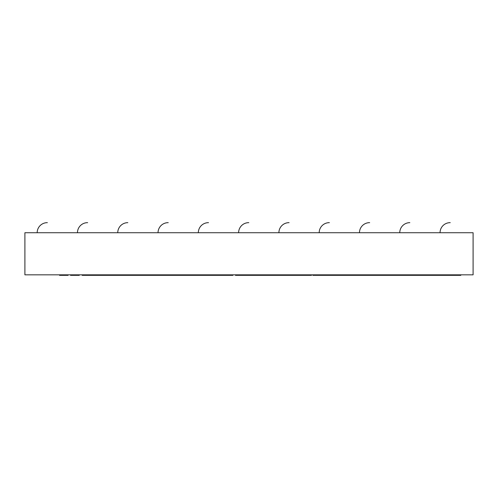<?xml version="1.0" encoding="UTF-8"?>
<svg xmlns="http://www.w3.org/2000/svg" width="498" height="498" viewBox="0 0 498 498"><rect width="100%" height="100%" fill="white"/><g stroke="black" fill="none" stroke-linecap="round" stroke-linejoin="round"><path stroke-width="0.75" d="M86.758 274.834L86.758 275.338L100.577 275.338L100.577 274.834M70.542 274.834L70.542 275.338L77.371 275.338L77.371 274.834M59.53 274.834L59.53 275.338L61.845 275.338L61.845 274.834M460.812 274.834L460.812 275.338L312.831 275.338L312.831 274.834M369.335 274.834L369.335 275.338M314.892 274.834L314.892 275.338M311.493 274.834L311.493 275.338L306.712 275.338L306.712 274.834L306.712 275.338L235.454 275.338L235.454 274.834M305.436 274.834L305.436 275.338M302.927 274.834L302.927 275.338M299.292 274.834L299.292 275.338M294.66 274.834L294.66 275.338M289.214 274.834L289.214 275.338M283.163 274.834L283.163 275.338M276.739 274.834L276.739 275.338M267.109 274.834L267.109 275.338M260.566 274.834L260.566 275.338M254.403 274.834L254.403 275.338M248.851 274.834L248.851 275.338M244.132 274.834L244.132 275.338M240.428 274.834L240.428 275.338M237.87 274.834L237.87 275.338M236.569 274.834L236.569 275.338M168.872 274.834L168.872 275.338L232.902 275.338L232.902 274.834M216.163 274.834L216.163 275.338M219.749 274.834L219.749 275.338M223.129 274.834L223.129 275.338M226.173 274.834L226.173 275.338M228.756 274.834L228.756 275.338M230.792 274.834L230.792 275.338M232.193 274.834L232.193 275.338M109.205 274.834L109.205 275.338L100.577 275.338M161.333 274.834L161.333 275.338L109.205 275.338M68.027 274.834L68.027 275.338L61.845 275.338M68.344 274.834L68.027 275.338M79.257 274.834L79.257 275.338L77.371 275.338M86.758 275.338L82.176 275.338L82.176 274.834M168.872 275.338L160.761 275.338M310.901 274.834L310.901 275.338M309.37 274.834L309.37 275.338M313.061 274.834L313.061 275.338M24.9 232.734L24.9 274.834L473.094 274.834L473.094 232.734L24.9 232.734M62.673 274.834L32.457 274.834M37.176 232.734A10.072 10.072 0 0 1 47.248 222.662L47.248 222.662A10.072 10.072 90 0 1 47.366 222.662A10.072 10.072 90 0 0 47.248 222.662A10.072 10.072 90 0 1 47.366 222.662M87.536 222.662A10.072 10.072 0 0 0 77.464 232.734A10.072 10.072 0 0 1 87.536 222.662L87.536 222.662A10.072 10.072 90 0 1 87.654 222.662A10.072 10.072 90 0 0 87.536 222.662A10.072 10.072 90 0 1 87.654 222.662M450.13 222.662A10.072 10.072 90 0 1 450.242 222.662A10.072 10.072 90 0 0 450.124 222.662A10.072 10.072 0 0 0 440.051 232.734A10.072 10.072 0 0 1 450.124 222.662A10.072 10.072 0 0 0 450.124 222.662M369.553 222.662A10.072 10.072 90 0 1 369.665 222.662A10.072 10.072 90 0 0 369.547 222.662A10.072 10.072 0 0 0 359.475 232.734M329.265 222.662A10.072 10.072 90 0 1 329.377 222.662A10.072 10.072 90 0 0 329.265 222.662L329.265 222.662A10.072 10.072 0 0 0 319.193 232.734M288.977 222.662A10.072 10.072 90 0 1 289.089 222.662A10.072 10.072 90 0 0 288.977 222.662L288.977 222.662A10.072 10.072 0 0 0 278.905 232.734M248.689 222.662A10.072 10.072 90 0 1 248.801 222.662A10.072 10.072 90 0 0 248.689 222.662L248.689 222.662A10.072 10.072 0 0 0 238.617 232.734M208.401 222.662A10.072 10.072 90 0 1 208.519 222.662A10.072 10.072 90 0 0 208.401 222.662L208.401 222.662A10.072 10.072 0 0 0 198.329 232.734M168.112 222.662A10.072 10.072 90 0 1 168.231 222.662A10.072 10.072 90 0 0 168.112 222.662L168.112 222.662A10.072 10.072 0 0 0 158.04 232.734M198.484 274.834L198.484 275.338M214.333 274.834L214.333 275.338M107.269 274.834L107.269 275.338M164.651 274.834L164.651 275.338M409.835 222.662A10.072 10.072 0 0 0 399.763 232.734A10.072 10.072 0 0 1 409.835 222.662M127.824 222.662A10.072 10.072 0 0 0 117.752 232.734"/></g></svg>
